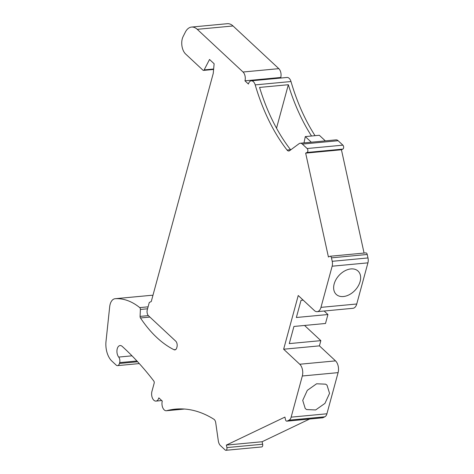 <?xml version="1.0" encoding="UTF-8"?>
<svg xmlns="http://www.w3.org/2000/svg" width="474" height="474" viewBox="0 0 474 474"><rect width="100%" height="100%" fill="white"/><g stroke="black" fill="none" stroke-linecap="round" stroke-linejoin="round"><path stroke-width="0.71" d="M306.625 409.56L305.244 408.541L302.72 400.376L307.318 390.345L316.608 383.78L325.65 384.171L327.024 385.184L329.554 393.355L324.957 403.386L315.666 409.945L306.625 409.56M286.847 421.167A2.157 1.244 84.6 0 0 287.102 421.096L289.057 420.16A6.476 3.739 84.6 0 0 291.143 417.15L302.323 375.995L338.098 372.629L326.918 413.784A6.476 3.739 84.6 0 1 324.832 416.8L322.877 417.736A2.157 1.244 84.6 0 1 322.622 417.807L286.847 421.167A2.157 1.244 84.6 0 1 285.472 419.579L284.927 417.09L226.341 445.098L262.116 441.738L309.611 419.028M226.341 445.098L226.886 447.592A2.157 1.244 84.6 0 1 225.914 450.3A2.157 1.244 84.6 0 1 225.209 450.016L220.451 445.584A6.476 3.739 84.6 0 1 218.313 440.873L215.717 422.695A4.313 2.494 84.6 0 0 213.916 419.259A159.554 92.152 84.6 0 0 175.439 409.121A159.554 92.152 84.6 0 0 166.694 410.68A6.476 3.739 84.6 0 1 166.338 410.745A6.476 3.739 84.6 0 1 162.754 407.681A6.476 3.739 84.6 0 1 162.28 401.081L158.831 397.864A6.476 3.739 84.6 0 1 155.987 401.093A6.476 3.739 84.6 0 1 152.397 398.03A6.476 3.739 84.6 0 1 151.929 391.429L154.163 383.211A1.724 0.995 84.6 0 0 153.795 381.025A345.232 199.388 84.6 0 0 122.174 346.358A6.476 3.739 84.6 0 0 120.088 345.546A6.476 3.739 84.6 0 0 116.995 350.055A6.476 3.739 84.6 0 0 118.701 357.076A4.313 2.494 84.6 0 1 119.673 362.616L119.442 363.475A4.313 2.494 84.6 0 1 117.546 365.626A4.313 2.494 84.6 0 1 116.13 365.057L111.858 361.075A17.26 9.972 84.6 0 1 106.01 341.357L109.684 306.773A11.222 6.482 84.6 0 1 115.069 298.721A11.222 6.482 84.6 0 1 115.188 298.709A86.309 49.847 84.6 0 1 139.741 307.608A1.724 0.995 84.6 0 1 140.393 309.463L140.085 316.401A1.724 0.995 84.6 0 0 140.47 317.953A133.775 77.262 84.6 0 0 174.011 349.723A4.313 2.494 84.6 0 0 174.876 349.895A4.313 2.494 84.6 0 0 176.772 347.744L176.974 346.998A4.313 2.494 84.6 0 0 175.688 341.126L148.54 315.808A4.313 2.494 84.6 0 1 147.254 309.937L149.28 302.477L151.265 301.523L213.247 73.405L214.135 63.765L209.532 59.475L204.152 69.897A1.724 0.995 84.6 0 1 203.524 70.401A1.724 0.995 84.6 0 1 202.961 70.176L185.636 54.024A11.222 6.482 84.6 0 1 183.136 36.516L185.293 32.232A17.26 9.972 84.6 0 1 191.585 27.059A17.26 9.972 84.6 0 1 197.255 29.329L243.038 72.018A6.476 3.739 84.6 0 1 244.969 80.829L248.417 84.046A6.476 3.739 84.6 0 1 251.267 80.823A6.476 3.739 84.6 0 1 255.208 84.893A159.554 92.152 84.6 0 0 287.06 150.039A4.313 2.494 84.6 0 0 288.826 150.993A4.313 2.494 84.6 0 0 289.62 150.679L299.053 143.711A6.476 3.739 84.6 0 1 300.238 143.237A6.476 3.739 84.6 0 1 302.365 144.084L307.122 148.522A2.157 1.244 84.6 0 1 307.875 150.661A2.157 1.244 84.6 0 1 307.069 152.462L305.665 153.138L328.423 256.997L329.827 256.321A2.157 1.244 84.6 0 1 330.082 256.25A2.157 1.244 84.6 0 1 331.456 257.838L332.215 261.31A6.476 3.739 84.6 0 1 332.156 266.204L320.969 307.365A8.633 4.983 84.6 0 1 317.177 311.667A8.633 4.983 84.6 0 1 314.345 310.529L298.235 295.515L283.642 349.225L299.752 364.239A8.633 4.983 84.6 0 1 302.323 375.995M283.642 349.225L319.423 345.86L335.527 360.88A8.633 4.983 84.6 0 1 338.098 372.629M304.551 325.454L320.839 340.64L289.27 343.609L293.933 326.45L325.502 323.481L327.931 314.535L324.157 311.009M319.423 345.86L320.839 340.64M226.886 447.592L262.661 444.227L262.116 441.738M262.661 444.227A2.157 1.244 84.6 0 1 261.689 446.941L225.914 450.3M150.726 295.373A11.222 6.482 84.6 0 1 150.845 295.355A11.222 6.482 84.6 0 1 150.963 295.349A86.309 49.847 84.6 0 1 152.96 295.296M191.585 27.059L227.36 23.7A17.26 9.972 84.6 0 1 233.03 25.969L278.813 68.653A6.476 3.739 84.6 0 1 280.744 77.469L281.313 77.997M251.267 80.823L287.043 77.458A6.476 3.739 84.6 0 1 290.983 81.528A159.554 92.152 84.6 0 0 315.044 135.677M325.336 140.879L336.019 139.871A6.476 3.739 84.6 0 1 338.14 140.725L342.898 145.157A2.157 1.244 84.6 0 1 343.65 147.301A2.157 1.244 84.6 0 1 342.844 149.103L341.44 149.772L364.073 253.057M330.082 256.25L365.857 252.891A2.157 1.244 84.6 0 1 367.231 254.479L367.99 257.945A6.476 3.739 84.6 0 1 367.931 262.845L356.744 304A8.633 4.983 84.6 0 1 352.952 308.301L317.177 311.667M327.931 314.535L296.363 317.497L301.026 300.338L303.194 300.137M337.63 295.426A15.968 10.932 -47 0 1 336.256 294.407A15.968 10.932 -47 0 1 338.323 276.212A15.968 10.932 -47 0 1 356.655 270.038A15.968 10.932 -47 0 1 358.036 271.057A15.968 10.932 -47 0 1 355.962 289.253A15.968 10.932 -47 0 1 337.63 295.426M305.665 153.138L341.44 149.772M311.317 142.206L325.342 140.885L319.322 135.274L305.297 136.595L311.317 142.206A6.476 3.739 84.6 0 0 311.116 142.212L300.238 143.237M290.704 149.873A4.313 2.494 84.6 0 1 290.568 149.707A159.554 92.152 84.6 0 1 259.568 87.423L288.334 84.722A159.554 92.152 84.6 0 0 311.536 136.008M244.969 80.829L280.744 77.469M182.526 408.926L171.949 409.921A159.554 92.152 84.6 0 1 177.193 408.985M303.994 142.881L305.297 136.595M276.52 128.193L288.334 84.722M291.143 417.15L326.918 413.784M299.752 364.239L335.527 360.88M289.057 420.16L324.832 416.8M287.102 421.096L322.877 417.736M320.969 307.365L356.744 304M332.156 266.204L367.931 262.845M332.215 261.31L367.99 257.945M331.456 257.838L367.231 254.479M307.069 152.462L342.844 149.103M307.122 148.522L342.898 145.157M302.365 144.084L338.14 140.725M287.06 150.039L290.568 149.707M255.208 84.893L290.983 81.528M243.038 72.018L278.813 68.653M197.255 29.329L233.03 25.969M204.152 69.897L213.65 69.003M174.011 349.723L175.694 349.563M140.47 317.953L149.885 317.065M140.085 316.401L148.356 315.625M140.393 309.463L147.562 308.787M139.741 307.608L148.095 306.82M115.188 298.709L150.963 295.349M119.442 363.475L137.632 361.763M119.673 362.616L136.921 360.992M118.701 357.076L131.997 355.826M166.694 410.68L184.321 409.026M203.524 70.401L213.608 69.453M115.069 298.721L150.845 295.355M117.546 365.626L139.291 363.582M155.987 401.093L161.717 400.554M166.338 410.745L184.499 409.038"/></g></svg>
